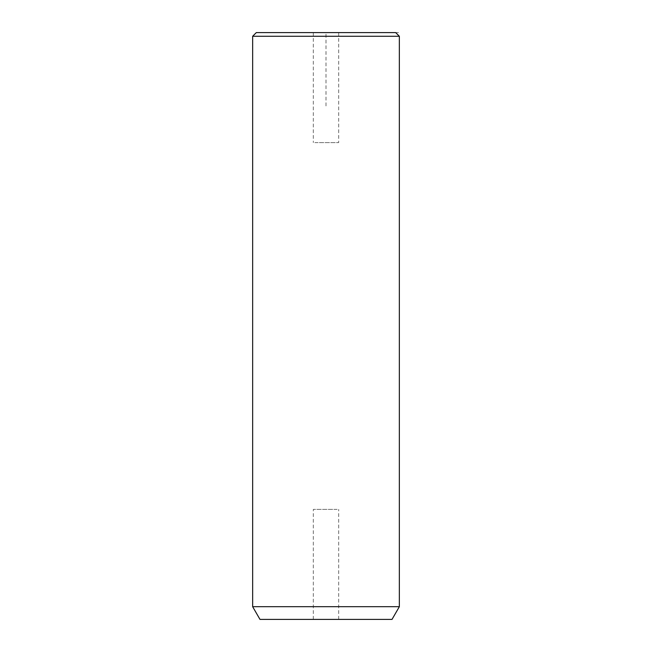 <?xml version="1.0" encoding="UTF-8"?>
<svg xmlns="http://www.w3.org/2000/svg" width="652" height="652" viewBox="0 0 652 652"><rect width="100%" height="100%" fill="white"/><g stroke="black" fill="none" stroke-linecap="round" stroke-linejoin="round"><path stroke-width="0.49" stroke-dasharray="3.26 2.44" d="M314.867 142.625L338.681 142.625L314.867 142.625M395.682 32.6L256.317 32.6M314.867 32.6L338.681 32.6L314.867 32.6M399.35 36.267L252.65 36.267M399.35 606.694L252.65 606.694M392.015 619.4L259.985 619.4M314.867 619.4L338.681 619.4L314.867 619.4M337.133 509.375L313.319 509.375L337.133 509.375M326 105.95L326 32.6L399.35 32.6M313.319 619.4L313.319 509.375M338.681 619.4L338.681 509.375M338.681 32.6L338.681 142.625M313.319 32.6L313.319 142.625"/><path stroke-width="0.98" d="M256.317 32.6L395.682 32.6L399.35 36.267L252.65 36.267L256.317 32.6M399.35 606.694L392.015 619.4L259.985 619.4L252.65 606.694L399.35 606.694L399.35 36.267M252.65 606.694L252.65 36.267"/></g></svg>
